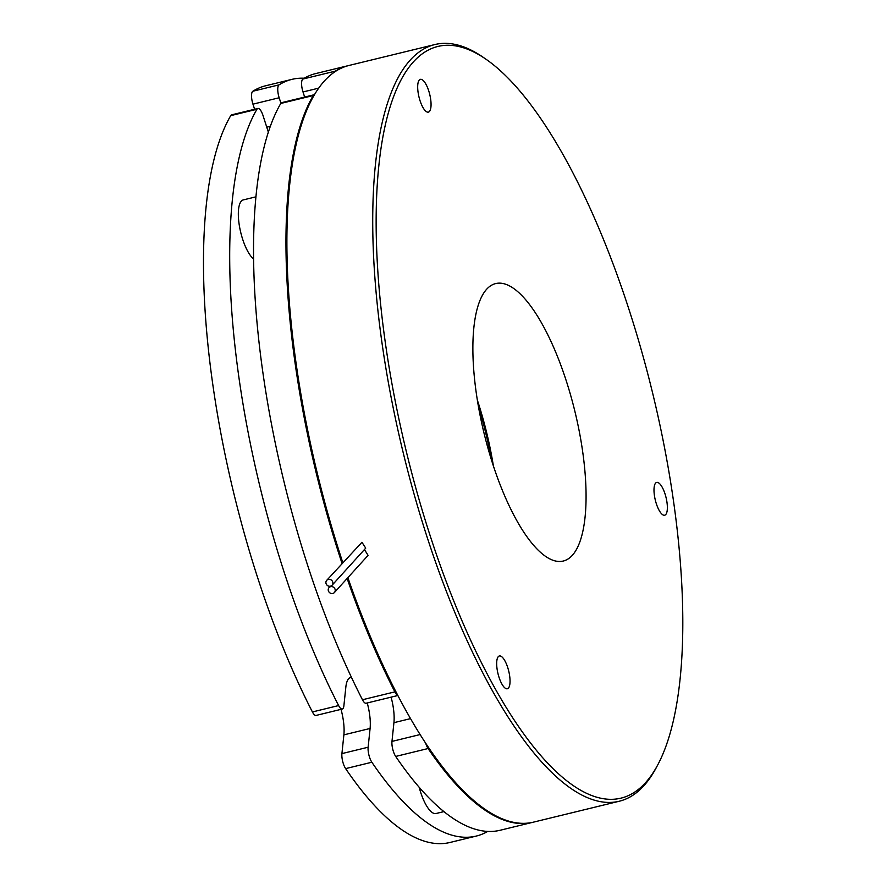<?xml version="1.0" encoding="UTF-8"?>
<svg xmlns="http://www.w3.org/2000/svg" width="887" height="887" viewBox="0 0 887 887"><rect width="100%" height="100%" fill="white"/><g stroke="black" fill="none" stroke-linecap="round" stroke-linejoin="round"><path stroke-width="1.33" d="M425.716 743.295A10.389 3.393 76.3 0 0 428.099 748.528L395.691 756.434A389.415 127.429 76.3 0 0 458.579 821.828A389.415 127.429 76.3 0 0 500.08 830.276L532.499 822.371A389.415 127.429 76.3 0 0 532.976 822.26M428.099 748.528A389.415 127.429 76.3 0 0 490.999 813.933A389.415 127.429 76.3 0 0 532.499 822.371M395.691 756.434A10.389 3.393 -103.7 0 1 391.976 741.41L420.105 734.558M391.089 697.16A31.156 10.189 -103.7 0 1 393.928 722.672L391.976 741.41M397.842 695.508L366.131 703.236A10.389 3.393 -103.7 0 1 362.461 699.754L394.881 691.86A10.389 3.393 76.3 0 0 397.709 695.242M314.497 94.732A10.389 3.393 76.3 0 0 314.131 94.754A10.389 3.393 76.3 0 0 313.2 95.552L280.78 103.446A389.415 127.429 76.3 0 0 362.461 699.754M280.78 103.446A10.389 3.393 -103.7 0 1 281.711 102.648L314.131 94.754M318.766 88.123L303.01 91.96L304.651 97.06M303.01 91.96A10.389 3.393 -103.7 0 1 302.899 79.043L335.319 71.148A10.389 3.393 76.3 0 0 334.621 72.002M348.635 65.56A389.415 127.429 76.3 0 0 348.159 65.671L315.75 73.566A389.415 127.429 76.3 0 0 302.899 79.043M491.309 459.466A142.785 46.723 76.3 0 0 478.492 406.867M348.159 65.671A389.415 127.429 76.3 0 0 335.319 71.148M313.2 95.552A389.415 127.429 76.3 0 0 342.038 563.433M347.127 578.468A389.415 127.429 76.3 0 0 394.881 691.86M367.251 702.959A31.156 10.189 -103.7 0 1 370.09 728.471L368.138 747.22A10.389 3.393 76.3 0 0 371.853 762.232L345.631 768.619A389.415 127.429 76.3 0 0 408.53 834.024A389.415 127.429 76.3 0 0 450.031 842.462L476.241 836.075A389.415 127.429 76.3 0 0 487.728 831.418M371.853 762.232A389.415 127.429 76.3 0 0 434.752 827.638A389.415 127.429 76.3 0 0 476.241 836.075M304.252 78.222A389.415 127.429 76.3 0 0 291.912 79.375A389.415 127.429 76.3 0 0 279.061 84.853A10.389 3.393 76.3 0 0 279.172 97.758L280.924 103.214M268.362 132.163L263.029 115.576A10.389 3.393 76.3 0 0 257.873 108.458A10.389 3.393 76.3 0 0 256.942 109.256A389.415 127.429 76.3 0 0 338.623 705.564A10.389 3.393 76.3 0 0 342.293 709.046A10.389 3.393 76.3 0 0 343.879 705.852L345.841 687.103A31.156 10.189 -103.7 0 1 350.598 677.524A31.156 10.189 -103.7 0 1 351.496 677.424M345.631 768.619A10.389 3.393 -103.7 0 1 341.916 753.606L368.138 747.22M341.029 709.345A31.156 10.189 -103.7 0 1 343.879 734.857L341.916 753.606M342.293 709.046L316.082 715.432A10.389 3.393 -103.7 0 1 312.412 711.951L338.623 705.564M256.942 109.256L230.731 115.643A389.415 127.429 76.3 0 0 312.412 711.951M230.731 115.643A10.389 3.393 -103.7 0 1 231.662 114.844L257.873 108.458M279.172 97.758L252.95 104.156L254.602 109.256M252.95 104.156A10.389 3.393 -103.7 0 1 252.85 91.239L279.061 84.853M291.912 79.375L265.69 85.762A389.415 127.429 76.3 0 0 252.85 91.239M419.174 787.279A31.156 10.189 76.3 0 0 432.723 812.836A31.156 10.189 76.3 0 0 436.038 813.512L443.91 811.605M255.966 196.825L243.304 199.908A31.156 10.189 76.3 0 0 238.548 209.487A31.156 10.189 76.3 0 0 253.627 259.004M332.813 593.447A3.637 3.348 42.2 0 1 329.033 587.615A3.637 3.348 42.2 0 1 334.632 588.347A3.637 3.348 42.2 0 1 332.813 593.447M330.474 586.185A3.637 3.348 42.2 0 1 326.693 580.364A3.637 3.348 42.2 0 1 332.292 581.085A3.637 3.348 42.2 0 1 330.474 586.185M326.693 580.364L361.951 542.279L365.721 548.133L332.082 585.243M496.787 661.17A16.875 5.522 -103.7 0 1 499.37 655.97A16.875 5.522 -103.7 0 1 506.909 665.206A16.875 5.522 -103.7 0 1 509.925 683.578A16.875 5.522 -103.7 0 1 507.353 688.767A16.875 5.522 -103.7 0 1 499.813 679.531A16.875 5.522 -103.7 0 1 496.787 661.17M428.743 90.906A16.875 5.522 -103.7 0 1 428.366 112.128A16.875 5.522 -103.7 0 1 419.994 100.564A16.875 5.522 -103.7 0 1 420.383 79.342A16.875 5.522 -103.7 0 1 428.743 90.906M662.877 514.848A16.875 5.522 -103.7 0 1 654.772 497.618A16.875 5.522 -103.7 0 1 656.69 482.417A16.875 5.522 -103.7 0 1 658.487 482.783A16.875 5.522 -103.7 0 1 666.592 500.024A16.875 5.522 -103.7 0 1 664.673 515.214A16.875 5.522 -103.7 0 1 662.877 514.848M347.881 577.648A389.415 127.429 76.3 0 0 491.952 813.701A389.415 127.429 76.3 0 0 533.453 822.149L619.259 801.238A389.415 127.429 76.3 0 0 656.424 767.388L657.943 764.516A386.821 126.575 76.3 0 0 652.455 392.353A386.821 126.575 76.3 0 0 486.165 59.351A386.821 126.575 76.3 0 0 479.135 54.861A386.821 126.575 76.3 0 0 384.659 337.858A386.821 126.575 76.3 0 0 579.81 789.752A386.821 126.575 76.3 0 0 657.943 764.516M486.165 59.351L483.493 57.5A389.415 127.429 76.3 0 0 476.419 52.976A389.415 127.429 76.3 0 0 434.918 44.538A389.415 127.429 76.3 0 0 390.701 395.136A389.415 127.429 76.3 0 0 577.759 792.801A389.415 127.429 76.3 0 0 619.259 801.238M510.89 286.678A142.785 46.723 76.3 0 0 495.678 283.574A142.785 46.723 76.3 0 0 479.468 412.133A142.785 46.723 76.3 0 0 548.055 557.945A142.785 46.723 76.3 0 0 563.267 561.039A142.785 46.723 76.3 0 0 579.477 432.479A142.785 46.723 76.3 0 0 510.89 286.678M493.405 466.019A142.785 46.723 76.3 0 0 477.35 400.081M434.918 44.538L349.112 65.438A389.415 127.429 76.3 0 0 342.792 562.602M364.457 549.519L368.072 555.373L334.421 592.505M410.515 718.625L393.928 722.672M270.358 126.309L266.765 127.185M370.09 728.471L343.879 734.857M329.033 587.615L330.286 586.229"/></g></svg>
